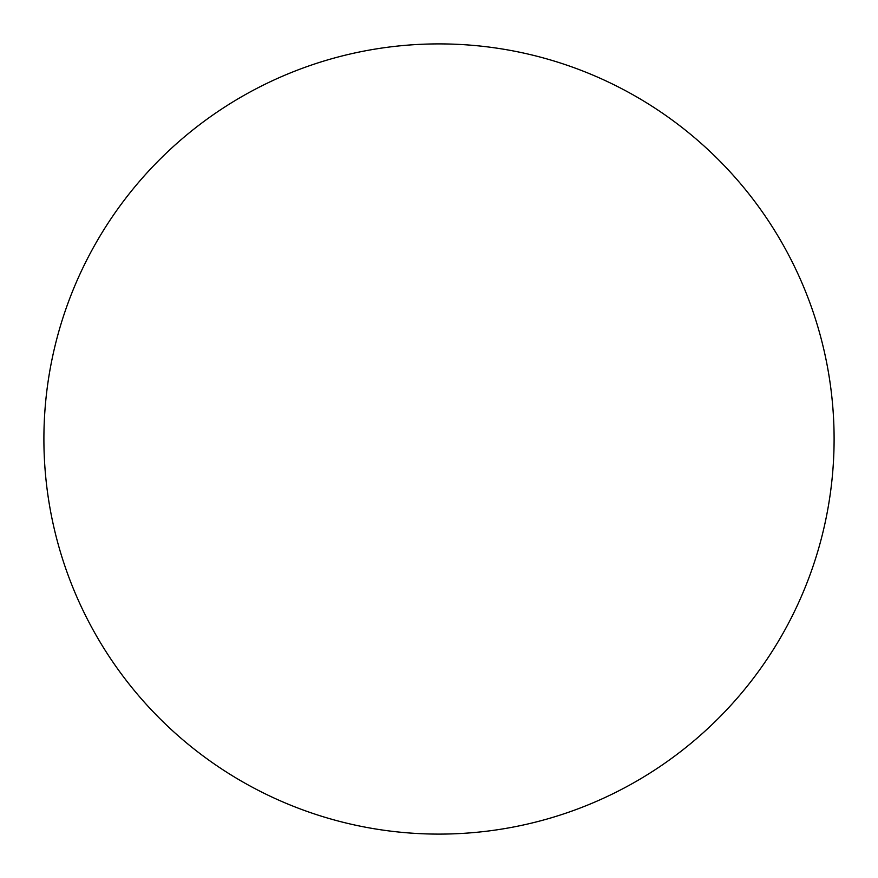 <?xml version="1.0" encoding="UTF-8"?>
<svg xmlns="http://www.w3.org/2000/svg" width="878" height="878" viewBox="0 0 878 878"><rect width="100%" height="100%" fill="white"/><g stroke="black" fill="none" stroke-linecap="round" stroke-linejoin="round"><path stroke-width="1.32" d="M439 43.9A395.1 395.1 0 0 1 834.1 439A395.1 395.1 0 0 1 439 834.1A395.1 395.1 0 0 1 43.9 439A395.1 395.1 0 0 1 439 43.9M43.9 439A395.1 395.1 0 0 0 439 834.1A395.1 395.1 0 0 0 834.1 439A395.1 395.1 0 0 0 439 43.9A395.1 395.1 0 0 0 43.9 439"/></g></svg>
